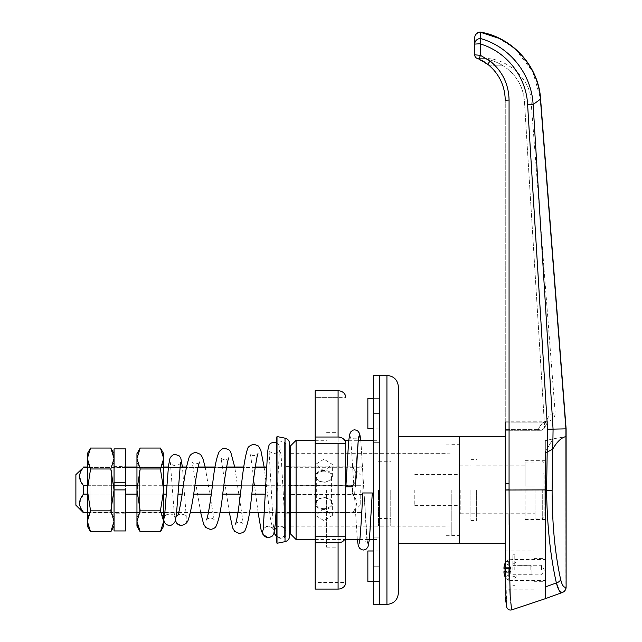 <?xml version="1.0" encoding="UTF-8"?>
<svg xmlns="http://www.w3.org/2000/svg" width="642" height="642" viewBox="0 0 642 642"><rect width="100%" height="100%" fill="white"/><g stroke="black" fill="none" stroke-linecap="round" stroke-linejoin="round"><path stroke-width="0.48" stroke-dasharray="3.21 2.41" d="M290.377 446.021L290.377 533.807M296.098 539.529L296.098 440.3M379.302 413.584L379.302 539.529L379.302 375.418L379.302 537.121L379.302 398.313L379.302 413.584L373.58 413.584L373.58 442.707L373.58 413.584L379.302 413.584M367.858 398.313L367.858 428.848M379.302 566.244L379.302 537.121L379.302 581.508L379.302 566.244L373.58 566.244L373.58 537.121L379.302 537.121L373.58 537.121L373.58 442.707L373.58 581.508L373.58 566.244L379.302 566.244M367.858 550.98L367.858 581.508M398.385 592.959L398.385 436.48M379.302 604.411L379.302 489.91L379.302 604.411M459.455 543.349L459.455 436.48L459.455 543.349M446.094 489.91L446.094 444.112L446.094 489.91M290.377 489.91L290.377 526.167L290.377 489.91M505.254 421.216L547.305 421.216C552.313 420.751 554.945 418.03 555.186 413.039C550.964 412.75 547.401 416.778 544.496 425.14L544.368 428.182L548.172 421.016L547.305 421.216L548.172 421.016L544.368 428.182L541.391 430.268L538.309 429.362L505.254 429.362L505.254 421.216L505.254 430.268L505.254 422.179L505.254 430.268L505.254 429.362L538.309 429.362C540.877 423.977 543.878 421.264 547.305 421.216C543.878 421.264 540.877 423.977 538.309 429.362L541.391 430.268L544.368 428.182L544.496 425.14L524.426 101.027C523.102 85.996 516.024 74.263 503.192 65.821C516.024 74.263 523.102 85.996 524.426 101.027L544.496 425.14C547.401 416.778 550.964 412.75 555.186 413.039L531.038 101.027L524.426 101.027L531.038 101.027C531.151 79.343 506.137 56.921 483.747 58.639L479.743 58.639L483.747 58.639M533.879 570.064L533.879 550.98L533.879 570.064M505.254 570.064L505.254 550.98L505.254 570.064M545.323 570.064L545.323 558.42L545.323 570.064M323.961 509.483A8.394 5.939 180 0 1 315.567 503.545A8.394 5.939 180 0 1 323.961 497.606A8.394 5.939 180 0 1 332.363 503.545A8.394 5.939 180 0 1 323.961 509.483M323.961 508.777L315.567 515.414L323.961 520.654L332.363 515.414L323.961 508.777M323.961 471.051L315.567 464.407L323.961 459.174L332.363 464.407L323.961 471.051M323.961 470.345A8.394 5.939 0 0 0 315.567 476.284A8.394 5.939 0 0 0 323.961 482.222A8.394 5.939 0 0 0 332.363 476.284A8.394 5.939 0 0 0 323.961 470.345M414.796 489.91L414.796 505.374L414.796 489.91M470.899 489.91L470.899 520.445L470.899 489.91M476.629 489.91L476.629 520.445L476.629 489.91M525.1 489.91L525.1 519.49L525.1 489.91M509.106 513.961L509.066 489.91L545.323 489.91L545.323 460.338L545.323 598.689M362.128 494.549L289.614 494.549L289.614 512.533L289.614 485.28L289.614 494.549L362.128 494.549L362.128 512.533L289.614 512.533L289.614 513.006L289.614 512.533L362.128 512.533L362.128 485.28L289.614 485.28L289.614 467.296L289.614 485.28L362.128 485.28L362.128 494.549M451.816 489.91L451.816 535.524L451.816 489.91M390.753 489.91L390.753 525.983L390.753 489.91M378.539 489.91L378.539 525.983L378.539 489.91M289.614 489.91L289.614 525.983M505.254 422.179L544.159 422.179L505.254 422.179L505.254 100.272L505.254 543.349M505.254 483.482L505.254 436.48L505.254 483.482L509.066 483.257L509.066 100.048C508.689 84.15 502.365 71.142 490.095 61.022L480.441 55.348L474.719 54.827A3.82 3.82 0 0 0 477.231 58.406L489.629 65.821C499.765 75.066 504.973 86.55 505.254 100.272C504.973 86.55 499.765 75.066 489.629 65.821L484.879 62.21M505.254 547.144L505.254 589.147L533.879 589.147M552.762 449.095C556.935 441.8 561.325 437.619 565.923 436.56L565.923 587.117C563.837 587.823 562.087 585.287 560.651 579.501C555.041 553.982 552.192 524.394 552.112 490.737L552.778 449.071C556.943 441.792 561.325 437.619 565.923 436.56L565.923 428.864L547.546 429.233L547.185 452.161L552.778 449.071L553.075 429.362L533.117 104.526C531.616 74.344 509.876 46.649 480.441 38.52L480.441 32.269A5.722 5.553 180 0 0 474.719 37.822M479.743 58.639L477.849 58.639L479.743 58.639C487.784 58.671 495.6 61.062 503.192 65.821C495.6 61.062 487.784 58.671 479.743 58.639M545.323 489.91L545.323 440.653L545.323 452.546L547.193 452.145L546.591 490.584C547.128 525.621 550.395 556.413 556.373 582.936A5.722 3.643 167.2 0 0 560.651 579.501M552.955 438.911L545.323 440.653L552.955 438.911L545.323 451.751L545.323 440.653L545.323 452.53L545.323 440.653L545.323 451.751L552.955 438.911L545.323 440.653L566.116 436.52L552.955 438.911M509.852 589.147L509.299 550.98M509.267 546.366L509.146 524.803M511.433 607.83L511.273 606.481M510.783 602.252L510.518 599.74M478.964 59.088L480.441 55.348L480.441 43.993C506.915 51.841 526.392 77.217 527.604 104.614L547.546 429.233M505.254 490.031L509.066 489.91L509.066 483.257M509.387 562.288L505.254 560.875L506.771 606.634M289.614 467.296L289.614 466.822L289.614 467.296L362.128 467.296L362.128 485.28L362.128 467.296L289.614 467.296M362.128 467.296L362.128 466.822L362.128 467.296M478.739 59L479.422 59.289M482.15 60.605L487.735 64.248C499.059 73.589 504.901 85.595 505.254 100.272L509.066 100.048M498.417 38.151L513.167 47.38M515.582 49.41L532.844 71.824L540.596 99.085M565.923 428.864L540.404 99.101L533.117 104.526L527.604 104.614M480.441 43.993L480.441 38.536A5.722 5.553 0 0 0 474.719 44.089L480.264 43.752M509.066 489.798L505.254 490.023M514.796 570.064L514.796 554.792L514.796 570.064M516.995 570.064L516.995 565.289L516.995 570.064M541.511 570.064L541.511 565.289L541.511 570.064M552.112 490.737L545.323 490.592L545.323 452.53L545.323 586.957C545.323 602.1 545.323 602.1 545.323 586.957L556.373 582.936M545.323 452.53L547.193 452.145L545.323 452.53M559.094 590.327L562.344 592.494A5.722 5.505 -110 0 0 565.923 587.117L566.116 587.117M544.183 489.91L544.183 517.011L544.183 489.91M535.019 489.91L535.019 518.921L535.019 489.91M460.218 489.91L460.218 513.769L460.218 489.91M525.1 486.098L535.019 486.098L525.1 486.098L525.1 466.06L525.1 486.098L535.019 486.098L525.1 486.098L525.1 462.055L525.1 486.098M544.183 500.599L544.183 473.884L544.183 500.599L543.036 500.599L543.036 473.884L544.183 473.884L543.036 473.884L543.036 500.599L544.183 500.599M373.58 604.411L373.58 375.418M373.58 442.707L379.302 442.707L373.58 442.707M362.746 492.968L372.288 492.968L369.575 537.844L368.139 545.251L366.71 537.844L363.845 489.91L367.481 543.124C368.901 540.307 357.803 540.307 359.255 543.124M352.61 486.861L346.479 486.861M326.634 489.91L326.634 547.161L326.634 489.91M338.085 489.91L338.085 547.161L338.085 489.91M315.182 539.529L345.717 539.529L345.717 440.3L345.717 536.19L345.717 443.638L338.085 443.638L338.085 582.463L338.085 397.366L338.085 443.638L345.717 443.638A7.632 6.613 0 0 0 338.085 437.025L315.182 437.025L315.182 390.753L315.182 397.366L345.717 397.366A7.632 6.613 0 0 0 338.085 390.753L338.085 437.025M326.634 539.529L345.717 539.529L345.717 536.19A7.632 6.613 0 0 1 338.085 542.795L338.085 589.075L315.182 589.075L315.182 582.463L345.717 582.463A7.632 6.613 0 0 1 338.085 589.075M338.085 582.463L315.182 582.463L315.182 589.075L315.182 536.19L345.717 536.19L315.182 536.19L315.182 582.463L315.182 536.19L345.717 536.19M315.182 542.795L338.085 542.795M338.085 536.19L315.182 536.19L315.182 443.638L338.085 443.638L338.085 536.19L315.182 536.19L315.182 443.638L345.717 443.638M315.182 437.025L315.182 536.19M338.085 397.366L315.182 397.366L315.182 390.753L338.085 390.753M338.085 443.638L315.182 443.638M360.218 489.91L360.218 505.182L360.218 489.91M79.512 503.272L83.516 494.123L352.586 494.123L352.586 489.91L352.586 494.123C357.771 500.222 357.771 506.321 352.586 512.42C357.771 506.321 357.771 500.222 352.586 494.123L265.427 494.123M276.253 512.42L352.586 512.814L83.516 512.814M75.884 474.647L75.884 505.182M83.516 494.123L83.516 485.705L352.586 485.705C357.771 479.606 357.771 473.507 352.586 467.4C357.771 473.507 357.771 479.606 352.586 485.705L352.586 489.91L352.586 485.705L265.804 485.705M80.675 508.039L79.817 505.687M323.961 471.156A7.632 5.401 0 0 0 316.329 476.557A7.632 5.401 0 0 0 323.961 481.949A7.632 5.401 0 0 0 331.593 476.557A7.632 5.401 0 0 0 323.961 471.156M323.961 508.673A7.632 5.401 180 0 1 316.329 503.272A7.632 5.401 180 0 1 323.961 497.871A7.632 5.401 180 0 1 331.593 503.272A7.632 5.401 180 0 1 323.961 508.673M87.336 485.705L125.503 485.705M136.955 485.705L163.67 485.705M167.032 485.705L178.484 485.705M183.395 485.705L194.847 485.705M212.39 485.705L223.841 485.705M241.408 485.705L252.852 485.705M80.683 481.323L79.817 474.141M80.675 471.798L83.516 467.4L266.663 467.4M251.857 494.123L240.405 494.123M222.726 494.123L211.274 494.123M193.579 494.123L182.127 494.123M177.954 494.123L166.503 494.123M163.67 494.123L136.955 494.123M125.503 494.123L87.336 494.123M87.336 512.42L125.503 512.42M136.955 512.42L163.67 512.42M165.155 512.42L176.638 512.42M178.773 512.42L190.401 512.42M208.49 512.42L220.021 512.42M237.997 512.42L249.489 512.42M264.568 512.42L276.02 512.42M255.195 467.4L243.703 467.4M226.522 467.4L215.006 467.4M198.001 467.4L186.421 467.4M179.824 467.4L168.348 467.4M163.67 467.4L136.955 467.4M125.503 467.4L87.336 467.4M289.614 449.954L289.614 443.774M277.007 543.268L277.007 436.552M285.794 536.054L284.262 537.924L276.253 539.529L276.253 440.3L284.262 441.897L284.262 537.924L284.262 441.897L285.794 443.774L285.794 536.054L285.794 443.774M289.614 510.077L289.614 466.63L289.614 510.077M285.794 510.077L285.794 466.63L285.794 510.077M164.617 516.794A5.722 5.722 0 0 1 175.306 519.643A5.722 5.722 0 0 1 169.584 525.365M178.035 514.884A5.722 5.722 0 0 1 186.934 520.036A5.722 5.722 0 0 1 181.221 525.365L180.651 525.333M268.428 537.619A5.722 5.722 0 0 0 274.142 532.298A5.722 5.722 0 0 0 263.3 529.353M276.253 527.628A5.722 5.722 0 0 1 285.794 531.897A5.722 5.722 0 0 1 276.253 536.166M274.367 532.37A5.722 5.722 0 0 1 274.808 529.642M175.539 520.301A5.722 5.722 0 0 1 176.149 516.995M512.886 570.064L512.886 554.792L512.886 570.064M531.969 570.064L531.969 573.611L531.969 570.064M530.822 570.064L530.822 565.369L530.822 570.064M512.886 559.567L508.777 559.784L508.777 580.344L508.777 559.784L505.519 561.975L505.519 578.145L505.519 561.975A19.083 19.083 0 0 0 505.254 562.585M512.886 580.561L508.777 580.344L505.519 578.145A19.083 19.083 0 0 1 505.254 577.543M505.061 576.901L509.539 574.67L510.567 572.736L503.978 572.736L510.567 572.736L510.976 571.974L509.539 574.67L505.061 576.901A19.019 19.019 0 0 1 503.978 572.736L503.978 571.589L510.567 571.589L505.061 571.589L509.539 571.589L509.539 568.531L505.061 568.531L510.567 568.531L509.539 568.531L509.539 571.589L510.567 571.589L505.061 571.589M503.978 568.531L503.978 567.392L510.567 567.392L509.539 565.458L505.061 563.219L509.539 565.458L510.976 568.154L510.976 571.878L510.567 567.392L503.978 567.392M510.567 568.531L505.061 568.531L510.567 568.531M510.976 571.878L510.567 571.589L510.976 571.878M136.955 466.116L136.955 517.396L136.955 466.116M139.595 470.08L139.595 512.814L139.595 470.08M163.67 466.116L163.67 517.396L163.67 466.116M161.022 470.08L161.022 512.814L161.022 470.08M163.67 453.653L163.67 526.167M136.955 453.653L136.955 526.167M140.189 531.777L137.677 526.127M136.955 521.312L140.189 510.847L136.955 489.91L140.189 468.981L136.955 458.516L140.189 448.044M163.67 458.516L160.428 468.981L163.67 489.91L160.428 510.847L140.189 510.847M160.428 510.847L163.67 521.312L160.428 531.777M160.428 468.981L140.189 468.981M160.428 448.044L163.445 455.884M87.336 466.116L87.336 517.396L87.336 466.116M89.976 470.08L89.976 512.814L89.976 470.08M114.051 466.116L114.051 517.396L114.051 466.116M111.411 470.08L111.411 512.814L111.411 470.08M114.051 482.792L114.051 521.312L114.051 489.91L110.809 510.847L90.57 510.847L87.336 489.91L87.336 526.167M110.809 510.847L114.051 521.312L114.051 526.167L114.051 521.312L110.809 531.777M87.336 453.653L87.336 489.91L90.57 468.981L87.336 458.516L90.57 448.044M90.57 531.777L88.058 526.127M87.336 521.312L90.57 510.847M114.051 458.516L110.809 468.981L90.57 468.981M110.809 468.981L114.051 489.91L125.503 489.91L125.503 513.191L114.051 513.191L114.051 489.91M110.809 448.044L113.835 455.884M125.503 448.886L125.503 530.942M114.051 448.886L114.051 530.942M125.503 485.874L125.503 466.63L114.051 466.63L114.051 513.191M125.503 466.63L125.503 513.191M114.051 485.874L114.051 466.63M386.933 375.418L386.933 604.411M503.192 65.821L489.629 65.821L503.192 65.821M490.095 61.022L487.735 64.248M542.273 489.91L542.273 518.921L542.273 489.91M360.812 440.3L363.845 489.91L360.828 440.3M285.016 541.671L285.016 438.157M379.302 428.848L373.58 428.848M379.302 581.508L373.58 581.508L379.302 581.508M359.833 539.529L369.423 539.529M373.58 539.529L379.302 539.529M446.094 444.112L459.455 444.112M290.377 453.653L446.094 453.653M290.377 526.167L446.094 526.167M446.094 535.709L459.455 535.709M315.182 440.3L326.634 440.3M348.734 440.3L358.324 440.3M373.58 440.3L379.302 440.3M379.302 550.98L373.58 550.98M379.302 398.313L373.58 398.313L379.302 398.313M541.391 430.268L505.254 430.268L541.391 430.268M505.254 550.98L533.879 550.98M533.879 558.42L545.323 558.42M315.567 515.414L315.567 503.545M315.567 476.284L315.567 464.407M414.796 474.454L459.455 474.454M459.455 465.867L470.899 465.867M470.899 459.383L476.629 459.383M476.629 465.867L525.1 465.867M525.1 460.338L545.323 460.338M451.816 535.524L459.455 535.524M390.753 525.983L451.816 525.983M378.539 518.535L390.753 518.535M290.377 525.983L378.539 525.983M290.377 453.846L378.539 453.846M378.539 461.293L390.753 461.293M390.753 453.846L451.816 453.846M451.816 444.304L459.455 444.304M362.128 513.006L289.614 513.006M362.128 466.822L289.614 466.822M525.1 519.49L545.323 519.49M476.629 513.961L525.1 513.961M470.899 520.445L476.629 520.445M459.455 513.961L470.899 513.961M414.796 505.374L459.455 505.374M332.363 476.284L332.363 464.407M332.363 515.414L332.363 503.545M533.879 581.7L545.323 581.7M514.796 578.651L516.995 574.831L541.511 574.831L544.376 570.064L541.511 565.289L516.995 565.289L514.796 561.477M514.796 580.561L545.323 580.561M514.796 559.567L545.323 559.567M535.019 518.921L542.273 518.921L544.183 517.011M460.218 513.769L535.019 513.769M460.218 466.06L525.1 466.06M544.183 462.818L542.273 460.908L535.019 460.908M525.1 462.055L535.019 462.055M357.321 539.529L350.668 436.696C349.248 439.521 360.347 439.521 358.894 436.696M326.634 547.161L338.085 547.161M326.634 432.668L338.085 432.668M360.218 505.182L352.586 512.814L276.253 512.814M316.329 503.272L316.329 476.557M87.336 467.015L125.503 467.015M136.955 467.015L163.67 467.015M168.389 467.015L179.864 467.015M186.501 467.015L198.089 467.015M215.07 467.015L226.586 467.015M243.759 467.015L255.251 467.015M266.679 467.015L352.586 467.015L360.218 474.647M87.336 512.814L125.503 512.814M136.955 512.814L163.67 512.814M165.122 512.814L176.598 512.814M178.669 512.814L190.313 512.814M208.417 512.814L219.949 512.814M237.933 512.814L249.433 512.814M264.544 512.814L276.004 512.814M331.593 503.272L331.593 476.557M285.794 513.191L289.614 513.191M285.794 466.63L289.614 466.63M181.221 513.913C184.848 515.061 186.541 516.2 186.308 517.332L182.424 467.015M175.402 520.758L174.335 514.138L170.323 462.497C170.09 463.628 171.783 464.768 175.402 465.915C179.022 464.768 180.723 463.628 180.482 462.497M268.428 526.167C264.825 527.259 263.092 528.478 263.212 529.835M280.072 537.619L276.253 536.19M274.254 532.836L273.187 524.065L269.03 449.986C268.934 451.302 270.675 452.522 274.254 453.653C277.825 452.522 279.567 451.302 279.471 449.986L276.253 507.806M258.14 512.814L250.765 456.253L249.971 453.605C250.693 454.745 252.025 455.435 253.983 455.692C256.816 454.913 258.148 454.223 257.964 453.637M235.502 524.121C236.079 523.086 237.404 522.411 239.458 522.09C241.336 522.323 242.636 522.989 243.374 524.089L234.707 467.015M229.403 512.814L221.049 457.818C221.715 458.861 223.007 459.52 224.925 459.776C226.73 459.576 228.006 458.926 228.777 457.842M206.58 519.916C207.181 518.921 208.449 518.287 210.399 518.006C212.454 518.351 213.714 518.977 214.171 519.876M214.163 519.859L205.159 467.015M200.769 512.814L192.135 462.023C192.231 462.754 193.475 463.372 195.874 463.861C198.266 463.363 199.493 462.762 199.558 462.063M177.698 515.695C178.187 514.82 179.407 514.226 181.349 513.921L182.023 513.969M264.135 467.015L270.322 517.725L272.553 528.286L269.231 526.223M276.253 442.563L279.551 445.588L281.14 455.764L285.297 529.835C285.393 528.527 283.652 527.307 280.072 526.167M169.584 513.913C165.957 515.061 164.264 516.2 164.496 517.332M514.796 563.764L512.886 563.764M514.796 585.327L512.886 585.327M514.796 554.792L512.886 554.792M514.796 576.356L512.886 576.356M531.969 573.611L530.822 574.75L512.886 574.75M512.886 565.369L530.822 565.369L531.969 566.517M163.67 517.396L161.022 512.814L139.595 512.814L136.955 517.396M163.67 462.433L161.022 467.015L139.595 467.015L136.955 462.433M114.051 517.396L111.411 512.814L89.976 512.814L87.336 517.396M114.051 462.433L111.411 467.015L89.976 467.015L87.336 462.433"/><path stroke-width="0.96" d="M296.098 539.529L290.377 533.807L290.377 446.021L296.098 440.3L296.098 539.529L315.182 539.529M373.58 428.848L367.858 428.848L367.858 398.313L373.58 398.313M373.58 581.508L367.858 581.508L367.858 550.98L373.58 550.98M398.385 489.91L398.385 592.959C397.711 599.917 393.891 603.737 386.933 604.411L386.933 375.418C393.891 376.092 397.711 379.912 398.385 386.869L398.385 489.91M386.933 375.418L379.302 375.418L379.302 604.411L373.58 604.411L373.58 375.418L379.302 375.418L379.302 604.411L386.933 604.411M398.385 386.869L398.385 436.48L459.455 436.48L459.455 543.349L505.254 543.349L505.254 547.144M505.254 436.48L459.455 436.48L459.455 543.349L398.385 543.349M505.254 589.147L505.254 422.179M560.651 579.501A5.722 3.643 167.2 0 1 556.373 582.936L545.323 586.957C545.323 602.1 545.323 602.1 545.323 586.957L545.323 598.689L562.344 592.494A5.722 5.722 0 0 0 566.116 587.117L565.923 436.56C561.325 437.619 556.935 441.8 552.762 449.095L547.185 452.161L545.323 452.546L545.323 490.592L546.583 490.584L547.546 429.233L565.923 428.864L540.404 99.101C538.445 66.632 512.476 37.83 480.441 32.269L480.441 38.52C509.772 46.657 531.576 74.135 533.117 104.526L553.075 429.362L552.112 490.737C552.192 524.394 555.041 553.982 560.651 579.501C562.087 585.287 563.837 587.823 565.923 587.117A5.722 5.505 70 0 1 562.344 592.494C560.233 593.168 558.243 589.982 556.373 582.936C550.395 556.413 547.128 525.621 546.591 490.584L552.112 490.737M474.719 54.827L474.719 37.822L474.719 54.827L480.441 55.348L478.964 59.088L477.231 58.406A3.82 3.82 0 0 1 474.719 54.827L474.823 54.795M545.323 586.957L545.323 490.592L545.323 586.957M509.299 550.98L509.267 546.366M509.146 524.803L509.106 513.961M510.518 599.74L510.221 596.811C512.123 614.105 512.123 614.105 510.221 596.811L509.852 589.147M506.771 606.634L506.859 607.501C507.814 609.611 509.427 610.414 511.682 609.9L545.323 598.689L511.682 609.9L511.433 607.83M511.273 606.481L510.783 602.252M547.546 429.233L527.604 104.614C526.392 77.217 506.915 51.841 480.441 43.993L480.441 55.348L490.095 61.022C502.365 71.142 508.689 84.15 509.066 100.048L509.066 489.91L509.387 562.288L510.221 596.811M505.254 490.031L545.323 489.91M505.254 560.875C504.789 579.028 506.305 607.115 506.859 607.501C506.241 606.497 504.813 578.787 505.254 560.875L509.387 562.288M289.614 449.954L289.614 489.91M484.879 62.21L482.15 60.605M479.397 59.281L478.739 59M498.417 38.151L480.441 32.269A5.722 5.553 180 0 0 474.719 37.822A5.722 5.722 0 0 1 480.441 32.1C512.637 37.541 538.75 66.463 540.596 99.085L533.117 104.526L527.604 104.614M509.066 100.048L505.254 100.272C504.901 85.595 499.059 73.589 487.735 64.248L478.964 59.088M513.167 47.38L515.582 49.41M480.264 43.752L474.719 44.089A5.722 5.553 0 0 1 480.441 38.536L480.441 43.993M509.066 483.257L505.254 483.482M509.066 489.798L505.254 490.023M565.923 428.864L565.923 436.56C561.325 437.619 556.943 441.792 552.778 449.071M556.397 583.024L559.094 590.327M371.71 492.968L362.746 492.968C361.51 520.855 359.721 544.464 359.255 543.124L359.424 542.755M346.479 486.861L352.61 486.861M345.717 397.366A7.632 6.613 180 0 0 338.085 390.753L315.182 390.753L315.182 437.025L338.085 437.025A7.632 6.613 180 0 1 345.717 443.638L345.717 582.463L345.717 539.529L359.833 539.529M345.717 582.463A7.632 6.613 180 0 1 338.085 589.075L338.085 542.795A7.632 6.613 180 0 0 345.717 536.19L345.717 539.529M338.085 542.795L315.182 542.795L315.182 589.075L338.085 589.075M315.182 542.795L315.182 536.19L338.085 536.19L338.085 443.638L315.182 443.638L315.182 536.19M315.182 437.025L315.182 443.638M345.717 443.638L338.085 443.638M345.717 536.19L338.085 536.19M87.336 512.42L83.516 512.814L75.884 505.182L75.884 474.647L83.516 467.4C78.332 473.507 78.332 479.606 83.516 485.705L83.516 494.123C78.332 500.222 78.332 506.321 83.516 512.42L80.675 508.039M79.817 505.687L79.512 503.272M80.683 481.323L83.516 485.705L87.336 485.705M125.503 485.705L136.955 485.705M163.67 485.705L167.032 485.705M178.484 485.705L183.395 485.705M194.847 485.705L212.39 485.705M223.841 485.705L241.408 485.705M252.852 485.705L265.804 485.705M79.817 474.141L80.675 471.798M265.427 494.123L251.857 494.123M240.405 494.123L222.726 494.123M211.274 494.123L193.579 494.123M182.127 494.123L177.954 494.123M166.503 494.123L163.67 494.123M136.955 494.123L125.503 494.123M87.336 494.123L83.516 494.123M125.503 512.42L136.955 512.42M163.67 512.42L165.155 512.42M176.638 512.42L178.773 512.42M190.401 512.42L208.49 512.42M220.021 512.42L237.997 512.42M249.489 512.42L264.568 512.42M266.663 467.4L255.195 467.4M243.703 467.4L226.522 467.4M215.006 467.4L198.001 467.4M186.421 467.4L179.824 467.4M168.348 467.4L163.67 467.4M136.955 467.4L125.503 467.4M87.336 467.4L83.516 467.4M285.016 438.157L277.007 436.552L277.007 543.268L285.016 541.671L285.016 438.157C287.873 438.935 289.414 440.805 289.614 443.774L289.614 536.054L289.614 525.983L290.377 525.983M277.007 436.552L276.253 440.3L276.253 539.529L277.007 543.268M263.3 529.353A5.722 5.722 0 0 0 268.428 537.619L271.847 536.511L273.733 534.24L275.314 524.065L276.253 507.806M276.253 536.166A5.722 5.722 0 0 1 274.367 532.37M274.808 529.642A5.722 5.722 0 0 1 276.253 527.628M181.221 525.365A5.722 5.722 0 0 1 175.539 520.301M176.149 516.995A5.722 5.722 0 0 1 178.035 514.884M180.482 462.497L176.47 514.138L174.929 521.954C173.003 524.466 171.221 525.605 169.584 525.365A5.722 5.722 0 0 1 164.617 516.794M505.254 562.585A19.083 19.083 0 0 0 505.005 563.194L505.061 563.219A19.019 19.019 0 0 0 503.978 567.392L503.978 568.531L505.061 568.531A18.995 17.005 90 0 0 505.061 571.589L503.978 571.589L503.978 572.736A19.019 19.019 0 0 0 505.061 576.901L505.061 576.901M505.254 577.543A19.083 19.083 0 0 1 505.005 576.933M505.061 571.589L503.978 571.589L505.061 571.589A18.995 17.005 90 0 1 505.061 568.531L503.978 568.531M505.005 563.194L505.061 563.219A19.019 19.019 0 0 0 503.978 567.392M140.189 531.777L136.955 526.167L136.955 521.312L140.189 531.777L160.428 531.777L163.67 526.167L163.67 453.653L160.428 448.044L140.189 448.044L136.955 458.516L136.955 453.653L140.189 448.044M136.955 521.312L136.955 458.516L140.189 468.981L136.955 489.91L140.189 510.847L136.955 521.312L137.677 526.127M160.428 531.777L163.67 521.312L160.428 510.847L163.67 489.91L160.428 468.981L140.189 468.981M160.428 468.981L163.67 458.516L160.428 448.044M160.428 510.847L140.189 510.847M163.445 455.884L163.67 458.516M114.051 526.167L110.809 531.777L114.051 521.312L110.809 510.847L114.051 489.91L114.051 448.886L125.503 448.886L125.503 482.792L114.051 482.792L114.051 485.874L125.503 485.874L125.503 482.792M87.336 458.516L87.336 453.653L90.57 448.044L87.336 458.516L90.57 468.981L87.336 489.91L87.336 458.516M90.57 531.777L87.336 526.167L87.336 489.91L90.57 510.847L87.336 521.312L90.57 531.777L110.809 531.777M114.051 489.91L114.051 530.942L125.503 530.942L125.503 489.91L114.051 489.91L110.809 468.981L114.051 458.516L110.809 448.044L90.57 448.044M110.809 468.981L90.57 468.981M110.809 510.847L90.57 510.847M88.058 526.127L87.336 521.312M113.835 455.884L114.051 458.516M490.095 61.022L487.735 64.248M358.726 437.074L358.894 436.696C358.437 435.364 356.639 458.974 355.411 486.861L358.124 441.985L359.552 434.57L360.812 440.3M338.085 437.025L338.085 390.753M369.423 539.529L373.58 539.529M296.098 440.3L315.182 440.3M345.717 440.3L348.734 440.3M358.324 440.3L373.58 440.3M506.859 607.501L505.254 597.718M289.614 453.846L290.377 453.846M566.116 587.117L566.116 428.856L540.596 99.085M372.288 492.968L369.479 538.943L367.938 547.04L366.068 549.215L363.46 550.025L361.655 549.712L359.488 548.132L358.26 545.531L357.321 539.529M360.828 440.3L359.689 433.615L357.538 430.654L354.849 429.803L353.132 430.092L350.941 431.641L349.705 434.177L348.614 441.487L345.869 486.861M83.516 467.015L87.336 467.015M125.503 467.015L136.955 467.015M163.67 467.015L168.389 467.015M179.864 467.015L186.501 467.015M198.089 467.015L215.07 467.015M226.586 467.015L243.759 467.015M255.251 467.015L266.679 467.015M83.516 512.814L87.336 512.814M125.503 512.814L136.955 512.814M163.67 512.814L165.122 512.814M176.598 512.814L178.669 512.814M190.313 512.814L208.417 512.814M219.949 512.814L237.933 512.814M249.433 512.814L264.544 512.814M285.016 541.671C287.873 540.893 289.414 539.015 289.614 536.054M182.424 467.015L180.747 457.874L179.19 455.86L175.402 454.464C173.765 454.223 171.984 455.363 170.058 457.874L168.517 465.683L164.496 517.332M263.212 529.827L267.401 455.314C268.348 441.881 270.21 443.574 274.254 442.21L276.253 442.563M276.253 536.19L274.254 532.836M257.964 453.645L257.113 456.494C255.283 465.948 253.389 479.67 251.423 497.662C249.85 513.592 247.764 524.418 245.164 530.115C244.811 531.608 242.893 532.748 239.434 533.542L234.715 531.448L232.613 527.852L229.403 512.814M234.707 467.015L230.63 451.703L228.849 449.713L224.901 448.333C223.48 447.956 221.586 449.063 219.227 451.639C216.555 457.289 214.38 467.898 212.695 483.45C210.881 498.417 209.099 509.804 207.35 517.604L206.588 519.908M228.769 457.858L227.982 460.282C226.241 468.299 224.427 480.031 222.541 495.48C220.92 510.31 218.77 520.526 216.089 526.135C215.391 527.804 213.481 528.912 210.367 529.457L205.713 527.443L203.554 523.968L200.769 512.814M205.159 467.015L202.72 457.923L200.44 454.343L195.842 452.417C192.046 453.14 189.767 454.937 189.013 457.81C186.71 464.776 184.567 475.882 182.585 491.13C181.092 501.554 179.664 509.218 178.291 514.13L177.698 515.695M199.558 462.071L199.558 462.063C198.442 464.447 196.901 472.127 194.943 485.103C192.937 500.543 190.73 512.059 188.323 519.659C187.352 522.885 185.016 524.787 181.309 525.373L180.426 525.308M235.51 524.105L236.184 521.994C237.773 514.844 239.402 503.665 241.079 488.466C242.973 470.064 245.035 457.144 247.266 449.713C247.587 447.145 249.818 445.315 253.959 444.248L258.277 445.949L260.772 449.978L264.135 467.015M258.14 512.814L261.085 529.827L262.787 534.168L267.634 537.563M175.402 520.758L177.441 523.968L180.651 525.333M114.051 453.653L110.809 448.044"/></g></svg>
